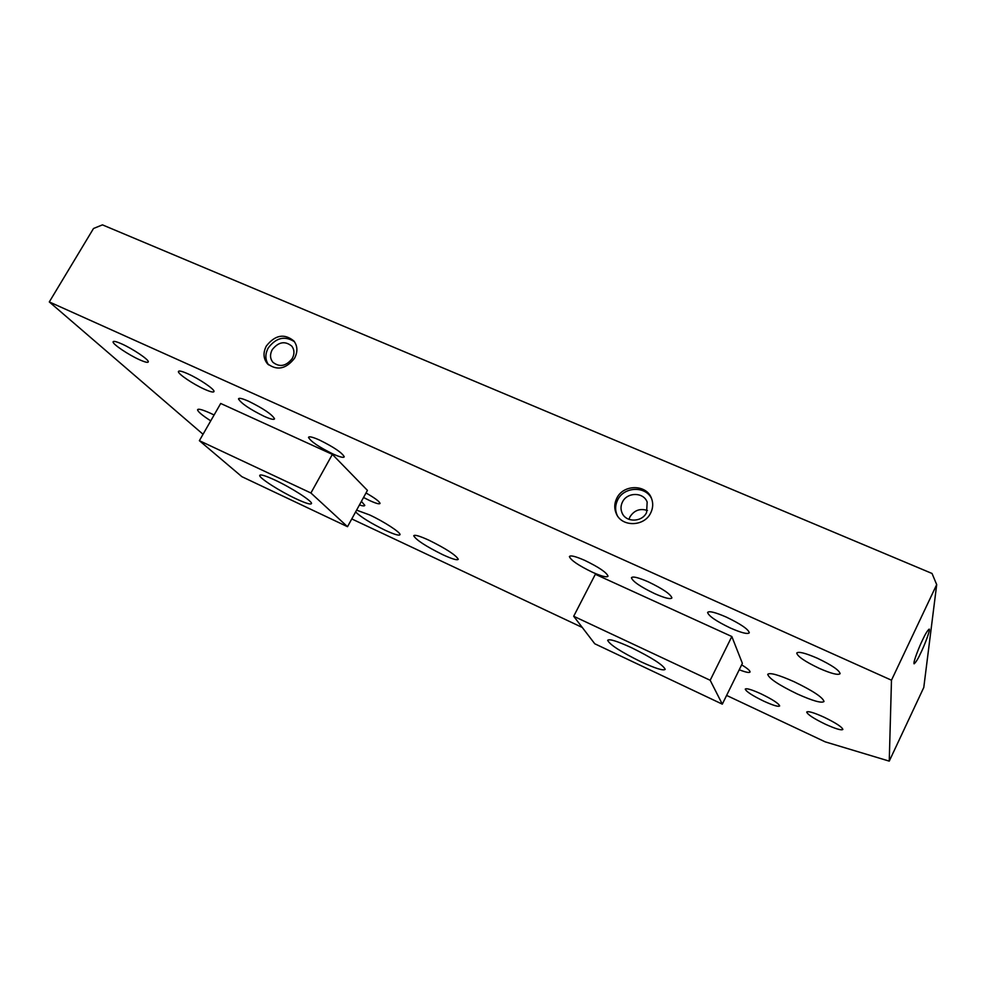 <?xml version="1.0" encoding="UTF-8"?>
<svg xmlns="http://www.w3.org/2000/svg" width="986" height="986" viewBox="0 0 986 986"><rect width="100%" height="100%" fill="white"/><g stroke="black" fill="none" stroke-linecap="round" stroke-linejoin="round"><path stroke-width="1.48" d="M355.601 511.956C360.925 517.108 370.773 523.196 385.144 530.246C394.301 534.461 399.244 535.94 399.996 534.659C400.908 532.613 383.825 521.495 369.54 514.902L356.599 510.144M333.12 454.053C340.01 457.122 343.732 458.034 344.25 456.777C342.056 452.685 333.798 447.114 319.501 440.052C312.624 437.008 308.963 436.132 308.507 437.402C310.824 441.555 319.02 447.102 333.12 454.053M363.538 497.486L369.614 500.543C376.048 503.464 379.524 504.413 380.029 503.402C379.499 501.492 374.828 498.016 366.016 492.975M204.435 389.211C210.474 391.898 213.666 392.65 214.011 391.467C214.677 389.322 199.147 378.784 187.833 373.793C181.831 371.13 178.688 370.403 178.404 371.599C177.887 373.879 193.318 384.269 204.435 389.211M139.556 359.754C145.127 362.232 148.048 362.922 148.307 361.813C148.935 359.693 132.827 348.822 121.709 343.904C116.175 341.464 113.291 340.799 113.082 341.92C112.626 344.163 128.624 354.898 139.556 359.754M264.149 416.326C270.645 419.21 274.108 420.024 274.539 418.779C272.025 414.403 263.435 408.586 248.755 401.314C242.285 398.455 238.871 397.666 238.501 398.936C241.139 403.373 249.68 409.165 264.149 416.326M359.446 504.968C362.848 506.065 364.635 506.188 364.808 505.35L361.418 501.369M442.689 554.662C452.204 559.037 457.393 560.578 458.256 559.272C456 555.155 446.276 548.832 429.07 540.279C419.58 535.953 414.465 534.461 413.738 535.805C416.141 539.983 425.792 546.269 442.689 554.662M214.085 414.995L210.338 413.196C202.216 409.547 197.964 408.426 197.57 409.831C197.939 411.754 202.34 415.426 210.745 420.849M592.475 572.262C601.743 576.366 606.932 577.66 608.029 576.169C606.686 572.521 598.933 567.27 584.772 560.393C575.491 556.326 570.364 555.056 569.403 556.585C570.832 560.27 578.523 565.496 592.475 572.262M730.49 628.07C741.484 632.889 747.758 634.454 749.311 632.778C748.362 629.241 740.659 623.99 726.214 617.051C715.195 612.269 708.983 610.741 707.603 612.454C708.651 616.04 716.28 621.242 730.49 628.07M819.218 668.348C831.247 673.611 838.211 675.385 840.097 673.672C839.382 670.283 831.814 665.143 817.394 658.254C805.303 653.028 798.426 651.29 796.737 653.052C797.551 656.479 805.044 661.581 819.218 668.348M739.229 669.765C745.749 672.292 749.36 673.031 750.05 671.984C750.173 670.739 747.376 668.348 741.645 664.835M825.393 724.229C835.536 728.814 841.366 730.564 842.857 729.467C842.18 727.052 835.906 722.96 824.025 717.192C813.844 712.607 808.076 710.894 806.708 712.04C807.46 714.468 813.684 718.535 825.393 724.229M763.743 701.145C773.073 705.384 778.373 706.987 779.655 705.951C778.854 703.548 772.642 699.505 761.019 693.836C751.677 689.608 746.414 688.031 745.256 689.103C746.119 691.531 752.281 695.549 763.743 701.145M654.716 593.658C664.86 598.12 670.591 599.537 671.897 597.91C670.726 594.225 662.9 588.889 648.431 581.9C638.262 577.476 632.593 576.095 631.434 577.759C632.704 581.493 640.469 586.793 654.716 593.658M797.28 693.959C812.772 700.898 821.683 703.412 824 701.514C822.916 697.435 812.945 690.829 794.075 681.708C778.509 674.806 769.721 672.353 767.724 674.35C768.969 678.491 778.817 685.023 797.28 693.959M922.304 640.518C919.716 645.62 912.753 662.863 914.108 663.824C915.969 662.272 918.286 658.438 921.06 652.325C923.562 647.395 930.537 630.214 929.231 629.093C927.419 630.547 925.115 634.355 922.304 640.518M266.368 345.963C262.966 352.557 263.274 358.436 267.305 363.6C276.869 370.946 285.965 369.158 294.567 358.214C297.846 351.829 297.636 346.086 293.914 341.008C284.387 333.231 275.193 334.883 266.368 345.963M294.481 341.748C284.88 335.536 276.129 337.606 268.217 347.984C264.988 354.147 265.111 359.779 268.574 364.857M616.805 498.226C614.229 503.464 614.081 508.653 616.349 513.792C621.883 527.227 644.339 526.77 650.686 512.954C653.052 508.123 653.336 503.291 651.536 498.46C646.643 484.138 623.337 484.077 616.805 498.226M651.623 498.682C645.657 485.654 623.904 486.542 617.68 499.939C615.141 505.091 614.968 510.206 617.15 515.284M296.022 498.793C305.783 503.328 310.935 504.894 311.514 503.501C312.315 501.171 291.289 487.639 274.884 480.034C265.185 475.572 260.131 474.056 259.7 475.486C259.182 478.037 279.999 491.336 296.022 498.793M640.999 661.803C655.456 668.471 663.516 670.985 665.193 669.346C663.233 665.032 651.98 657.798 631.447 647.666C616.965 641.048 609.04 638.608 607.659 640.333C609.816 644.745 620.933 651.894 640.999 661.803M292.3 358.448C286.15 366.262 279.667 367.519 272.851 362.244C270.016 358.571 269.794 354.393 272.21 349.71C278.471 341.846 285.003 340.651 291.807 346.148C294.481 349.784 294.641 353.888 292.3 358.448M646.594 512.523C642.059 522.383 625.987 522.666 622.104 513.003C620.539 509.368 620.662 505.707 622.462 502.022C627.096 491.977 643.611 491.977 647.161 502.084L646.594 512.523M647.445 510.477C640.013 508.147 634.183 510.292 629.943 516.898L628.982 519.351M347.516 526.697L367.433 490.387L332.368 454.386L220.704 403.471L199.369 440.68L241.89 476.682L347.516 526.697L310.91 493L199.369 440.68M203.042 434.271L49.3 301.938L891.48 680.204L889.249 761.13L825.208 741.854L726.596 695.413M582.282 627.466L351.78 518.932M731.834 636.525L595.334 574.283L573.692 616.262L710.179 680.278L731.834 636.525L742.384 663.356L722.307 704.152L594.768 643.772L573.692 616.262M332.368 454.386L310.91 493M891.48 680.204L936.7 584.612L923.783 687.476L889.249 761.13M49.3 301.938L93.51 228.493L102.458 224.87L932.029 573.47L936.7 584.612M710.179 680.278L722.307 704.152M267.896 364.241L267.305 363.6M617.051 515.123L616.349 513.792M622.585 513.94L622.104 513.003"/></g></svg>

